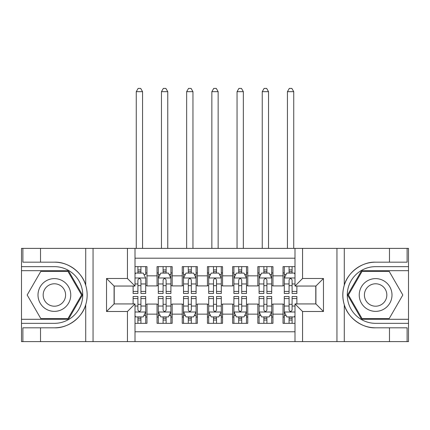 <?xml version="1.0" encoding="UTF-8"?>
<svg xmlns="http://www.w3.org/2000/svg" width="430" height="430" viewBox="0 0 430 430"><rect width="100%" height="100%" fill="white"/><g stroke="black" fill="none" stroke-linecap="round" stroke-linejoin="round"><path stroke-width="0.64" d="M135.004 341.608L294.996 341.608L294.996 303.94L315.905 303.94L315.905 286.052L294.996 286.052L294.996 248.384L135.004 248.384L135.004 286.052L114.095 286.052L114.095 303.94L135.004 303.94L135.004 341.608L40.522 341.608L40.522 327.81L54.379 327.81C67.623 328.482 82.42 317.587 85.715 304.741C87.639 298.248 87.639 291.75 85.715 285.246C82.42 272.4 67.623 261.51 54.379 262.176L40.522 262.176L40.522 248.384L21.5 248.384L21.5 319.307L68.418 319.307L82.453 294.996L68.418 270.68L21.5 270.68M294.996 266.648L283.026 266.648L283.026 275.845L272.948 275.845L272.948 285.923L283.026 285.923L283.026 275.845M272.948 275.845L272.948 266.648L257.833 266.648L257.833 275.845L247.755 275.845L247.755 285.923L257.833 285.923L257.833 275.845M247.755 275.845L247.755 266.648L232.635 266.648L232.635 275.845L222.557 275.845L222.557 285.923L232.635 285.923L232.635 275.845M222.557 275.845L222.557 266.648L207.443 266.648L207.443 275.845L197.365 275.845L197.365 285.923L207.443 285.923L207.443 275.845M197.365 275.845L197.365 266.648L182.245 266.648L182.245 275.845L172.167 275.845L172.167 285.923L182.245 285.923L182.245 275.845M172.167 275.845L172.167 266.648L157.052 266.648L157.052 285.923L146.974 285.923L146.974 266.648L135.004 266.648M135.004 323.338L146.974 323.338L146.974 304.064L157.052 304.064L157.052 323.338L172.167 323.338L172.167 304.064L182.245 304.064L182.245 314.142L172.167 314.142M182.245 314.142L182.245 323.338L197.365 323.338L197.365 304.064L207.443 304.064L207.443 314.142L197.365 314.142M207.443 314.142L207.443 323.338L222.557 323.338L222.557 304.064L232.635 304.064L232.635 314.142L222.557 314.142M232.635 314.142L232.635 323.338L247.755 323.338L247.755 304.064L257.833 304.064L257.833 314.142L247.755 314.142M257.833 314.142L257.833 323.338L272.948 323.338L272.948 304.064L283.026 304.064L283.026 314.142L272.948 314.142M294.996 258.21L135.004 258.21M135.004 331.783L294.996 331.783M283.026 314.142L283.026 323.338L294.996 323.338M114.219 286.052L114.219 303.94M315.781 303.94L315.781 286.052M137.901 272.948L140.927 272.948M145.711 272.948L146.974 272.948M137.901 285.671L140.927 285.671M145.711 285.671L146.974 285.671M137.901 304.316L140.927 304.316M145.711 304.316L146.974 304.316M137.901 317.039L140.927 317.039M145.711 317.039L146.974 317.039M157.052 285.671L158.31 285.671M163.099 285.671L166.12 285.671M170.909 285.671L172.167 285.671M157.052 272.948L158.31 272.948M163.099 272.948L166.12 272.948M170.909 272.948L172.167 272.948M157.052 304.316L158.31 304.316M163.099 304.316L166.12 304.316M170.909 304.316L172.167 304.316M157.052 317.039L158.31 317.039M163.099 317.039L166.12 317.039M170.909 317.039L172.167 317.039M182.245 304.316L183.508 304.316M188.292 304.316L191.318 304.316M196.101 304.316L197.365 304.316M182.245 317.039L183.508 317.039M188.292 317.039L191.318 317.039M196.101 317.039L197.365 317.039M182.245 272.948L183.508 272.948M188.292 272.948L191.318 272.948M196.101 272.948L197.365 272.948M182.245 285.671L183.508 285.671M188.292 285.671L191.318 285.671M196.101 285.671L197.365 285.671M207.443 304.316L208.7 304.316M213.49 304.316L216.51 304.316M221.299 304.316L222.557 304.316M207.443 317.039L208.7 317.039M213.49 317.039L216.51 317.039M221.299 317.039L222.557 317.039M207.443 272.948L208.7 272.948M213.49 272.948L216.51 272.948M221.299 272.948L222.557 272.948M207.443 285.671L208.7 285.671M213.49 285.671L216.51 285.671M221.299 285.671L222.557 285.671M232.635 304.316L233.899 304.316M238.682 304.316L241.708 304.316M246.492 304.316L247.755 304.316M232.635 317.039L233.899 317.039M238.682 317.039L241.708 317.039M246.492 317.039L247.755 317.039M232.635 272.948L233.899 272.948M238.682 272.948L241.708 272.948M246.492 272.948L247.755 272.948M232.635 285.671L233.899 285.671M238.682 285.671L241.708 285.671M246.492 285.671L247.755 285.671M257.833 304.316L259.091 304.316M263.88 304.316L266.901 304.316M271.69 304.316L272.948 304.316M257.833 317.039L259.091 317.039M263.88 317.039L266.901 317.039M271.69 317.039L272.948 317.039M257.833 272.948L259.091 272.948M263.88 272.948L266.901 272.948M271.69 272.948L272.948 272.948M257.833 285.671L259.091 285.671M263.88 285.671L266.901 285.671M271.69 285.671L272.948 285.671M283.026 304.316L284.289 304.316M289.073 304.316L292.099 304.316M283.026 317.039L284.289 317.039M289.073 317.039L292.099 317.039M283.026 272.948L284.289 272.948M289.073 272.948L292.099 272.948M283.026 285.671L284.289 285.671M289.073 285.671L292.099 285.671M140.927 266.648L140.927 273.077L140.927 269.927L137.901 269.927M133.117 291.433L133.117 293.486L137.901 293.486L137.901 291.433L133.117 291.433L133.117 286.052M135.004 274.335L135.633 273.077L143.195 273.077L145.711 278.113L145.711 293.486L140.927 293.486L140.927 280.005C139.922 278.065 138.911 278.065 137.901 280.005L137.901 288.503M145.711 274.512L145.711 269.927M143.889 274.464L145.711 274.464L145.711 266.648M137.901 273.077L137.901 266.648M135.004 283.956L137.901 283.956L137.901 291.433M142.561 248.384L142.561 91.671L136.267 91.671L136.267 248.384M136.267 91.671L138.154 88.392L140.674 88.392L142.561 91.671M137.901 320.065L140.927 320.065M135.004 315.658L135.633 316.915L143.195 316.915L145.711 311.874L145.711 296.506L140.927 296.506L140.927 298.56L145.711 298.56M145.711 311.874L145.711 323.338M133.117 303.94L133.117 296.506L137.901 296.506L137.901 309.987C138.906 311.927 139.917 311.927 140.927 309.987L140.927 298.56M140.927 316.915L140.927 323.338M137.901 323.338L137.901 316.915M62.57 280.812A16.378 16.378 0 0 0 40.2 286.805A16.378 16.378 0 0 0 46.193 309.175A16.378 16.378 0 0 0 68.564 303.182A16.378 16.378 0 0 0 62.57 280.812M59.985 285.284A11.212 11.212 0 0 0 44.672 289.39A11.212 11.212 0 0 0 48.773 304.703A11.212 11.212 0 0 0 64.091 300.602A11.212 11.212 0 0 0 59.985 285.284M67.983 318.555L40.78 318.555L27.176 294.996L40.78 271.438L67.983 271.438L81.582 294.996L67.983 318.555M383.807 280.812A16.378 16.378 0 0 0 361.437 286.805A16.378 16.378 0 0 0 367.43 309.175A16.378 16.378 0 0 0 389.8 303.182A16.378 16.378 0 0 0 383.807 280.812M381.227 285.284A11.212 11.212 0 0 0 365.909 289.39A11.212 11.212 0 0 0 370.015 304.703A11.212 11.212 0 0 0 385.328 300.602A11.212 11.212 0 0 0 381.227 285.284M389.22 318.555L362.017 318.555L348.418 294.996L362.017 271.438L389.22 271.438L402.824 294.996L389.22 318.555M127.447 341.608L127.447 311.497L106.532 311.497L106.532 278.495L127.447 278.495L127.447 248.384L93.052 248.384L93.052 341.608M54.379 262.176A32.814 32.814 0 0 1 85.715 285.246L85.715 248.384L40.522 248.384M40.522 341.608L21.5 341.608L21.5 319.307M21.5 323.338L54.379 323.338A28.342 28.342 0 0 0 82.727 294.996A28.342 28.342 0 0 0 54.379 266.648L21.5 266.648M54.379 327.81A32.814 32.814 0 0 0 85.715 304.741L85.715 341.608M85.715 248.384L93.052 248.384M127.447 248.384L135.004 248.384M40.522 327.81L22.887 327.81L22.887 341.608M40.522 262.176L22.887 262.176L22.887 248.384M127.447 311.497L135.004 303.94M106.532 311.497L114.095 303.94M106.532 278.495L114.095 286.052M127.447 278.495L135.004 286.052M294.996 248.384L389.478 248.384L389.478 262.176L375.621 262.176C362.377 261.51 347.58 272.4 344.285 285.246C342.361 291.739 342.361 298.237 344.285 304.741C347.58 317.587 362.377 328.482 375.621 327.81L389.478 327.81L389.478 341.608L408.5 341.608L408.5 270.68L361.582 270.68L347.548 294.996L361.582 319.307L408.5 319.307M302.553 248.384L302.553 278.495L323.467 278.495L323.467 311.497L302.553 311.497L302.553 341.608L336.948 341.608L336.948 248.384M344.285 304.741L344.285 341.608L389.478 341.608M389.478 248.384L408.5 248.384L408.5 270.68M408.5 266.648L375.621 266.648A28.342 28.342 0 0 0 347.273 294.996A28.342 28.342 0 0 0 375.621 323.338L408.5 323.338M375.621 262.176A32.814 32.814 0 0 0 342.801 294.996A32.814 32.814 0 0 0 375.621 327.81M344.285 341.608L336.948 341.608M302.553 341.608L294.996 341.608M389.478 262.176L407.113 262.176L407.113 248.384M389.478 327.81L407.113 327.81L407.113 341.608M302.553 278.495L294.996 286.052M323.467 278.495L315.905 286.052M323.467 311.497L315.905 303.94M302.553 311.497L294.996 303.94M166.12 269.927L163.099 269.927M170.909 291.433L166.12 291.433L166.12 293.486L170.909 293.486L170.909 278.113L168.388 273.077L160.831 273.077L158.31 278.113L158.31 293.486L163.099 293.486L163.099 291.433L158.31 291.433M158.31 278.113L158.31 266.648M170.909 278.113L170.909 266.648M163.099 273.077L163.099 266.648M166.12 266.648L166.12 273.077M166.12 291.433L166.12 280.005C165.115 278.065 164.109 278.065 163.099 280.005L163.099 291.433M167.759 248.384L167.759 91.671L161.46 91.671L161.46 248.384M161.46 91.671L163.352 88.392L165.867 88.392L167.759 91.671M191.318 269.927L188.292 269.927M196.101 291.433L191.318 291.433L191.318 293.486L196.101 293.486L196.101 278.113L193.586 273.077L186.023 273.077L183.508 278.113L183.508 293.486L188.292 293.486L188.292 291.433L183.508 291.433M183.508 278.113L183.508 266.648M196.101 278.113L196.101 266.648M188.292 273.077L188.292 266.648M191.318 266.648L191.318 273.077M191.318 291.433L191.318 280.005C190.313 278.065 189.302 278.065 188.292 280.005L188.292 291.433M192.952 248.384L192.952 91.671L186.658 91.671L186.658 248.384M186.658 91.671L188.544 88.392L191.065 88.392L192.952 91.671M216.51 269.927L213.49 269.927M221.299 291.433L216.51 291.433L216.51 293.486L221.299 293.486L221.299 278.113L218.779 273.077L211.221 273.077L208.7 278.113L208.7 293.486L213.49 293.486L213.49 291.433L208.7 291.433M208.7 278.113L208.7 266.648M221.299 278.113L221.299 266.648M213.49 273.077L213.49 266.648M216.51 266.648L216.51 273.077M216.51 291.433L216.51 280.005C215.505 278.065 214.5 278.065 213.49 280.005L213.49 291.433M218.15 248.384L218.15 91.671L211.85 91.671L211.85 248.384M211.85 91.671L213.742 88.392L216.258 88.392L218.15 91.671M241.708 269.927L238.682 269.927M246.492 291.433L241.708 291.433L241.708 293.486L246.492 293.486L246.492 278.113L243.977 273.077L236.414 273.077L233.899 278.113L233.899 293.486L238.682 293.486L238.682 291.433L233.899 291.433M233.899 278.113L233.899 266.648M246.492 278.113L246.492 266.648M238.682 273.077L238.682 266.648M241.708 266.648L241.708 273.077M241.708 291.433L241.708 280.005C240.703 278.065 239.693 278.065 238.682 280.005L238.682 291.433M243.342 248.384L243.342 91.671L237.048 91.671L237.048 248.384M237.048 91.671L238.935 88.392L241.456 88.392L243.342 91.671M163.099 320.065L166.12 320.065M158.31 298.56L163.099 298.56L163.099 296.506L158.31 296.506L158.31 311.874L160.831 316.915L168.388 316.915L170.909 311.874L170.909 296.506L166.12 296.506L166.12 298.56L170.909 298.56M170.909 311.874L170.909 323.338M158.31 311.874L158.31 323.338M166.12 316.915L166.12 323.338M163.099 323.338L163.099 316.915M163.099 298.56L163.099 309.987C164.104 311.927 165.109 311.927 166.12 309.987L166.12 298.56M188.292 320.065L191.318 320.065M183.508 298.56L188.292 298.56L188.292 296.506L183.508 296.506L183.508 311.874L186.023 316.915L193.586 316.915L196.101 311.874L196.101 296.506L191.318 296.506L191.318 298.56L196.101 298.56M196.101 311.874L196.101 323.338M183.508 311.874L183.508 323.338M191.318 316.915L191.318 323.338M188.292 323.338L188.292 316.915M188.292 298.56L188.292 309.987C189.297 311.927 190.307 311.927 191.318 309.987L191.318 298.56M213.49 320.065L216.51 320.065M208.7 298.56L213.49 298.56L213.49 296.506L208.7 296.506L208.7 311.874L211.221 316.915L218.779 316.915L221.299 311.874L221.299 296.506L216.51 296.506L216.51 298.56L221.299 298.56M221.299 311.874L221.299 323.338M208.7 311.874L208.7 323.338M216.51 316.915L216.51 323.338M213.49 323.338L213.49 316.915M213.49 298.56L213.49 309.987C214.495 311.927 215.5 311.927 216.51 309.987L216.51 298.56M238.682 320.065L241.708 320.065M233.899 298.56L238.682 298.56L238.682 296.506L233.899 296.506L233.899 311.874L236.414 316.915L243.977 316.915L246.492 311.874L246.492 296.506L241.708 296.506L241.708 298.56L246.492 298.56M246.492 311.874L246.492 323.338M233.899 311.874L233.899 323.338M241.708 316.915L241.708 323.338M238.682 323.338L238.682 316.915M238.682 298.56L238.682 309.987C239.687 311.927 240.698 311.927 241.708 309.987L241.708 298.56M266.901 269.927L263.88 269.927M271.69 291.433L266.901 291.433L266.901 293.486L271.69 293.486L271.69 278.113L269.169 273.077L261.612 273.077L259.091 278.113L259.091 293.486L263.88 293.486L263.88 291.433L259.091 291.433M259.091 278.113L259.091 266.648M271.69 278.113L271.69 266.648M263.88 273.077L263.88 266.648M266.901 266.648L266.901 273.077M266.901 291.433L266.901 280.005C265.896 278.065 264.891 278.065 263.88 280.005L263.88 291.433M268.54 248.384L268.54 91.671L262.241 91.671L262.241 248.384M262.241 91.671L264.133 88.392L266.648 88.392L268.54 91.671M263.88 320.065L266.901 320.065M259.091 298.56L263.88 298.56L263.88 296.506L259.091 296.506L259.091 311.874L261.612 316.915L269.169 316.915L271.69 311.874L271.69 296.506L266.901 296.506L266.901 298.56L271.69 298.56M271.69 311.874L271.69 323.338M259.091 311.874L259.091 323.338M266.901 316.915L266.901 323.338M263.88 323.338L263.88 316.915M263.88 298.56L263.88 309.987C264.885 311.927 265.89 311.927 266.901 309.987L266.901 298.56M292.099 269.927L289.073 269.927M294.996 274.335L294.367 273.077L286.805 273.077L284.289 278.113L284.289 293.486L289.073 293.486L289.073 291.433L284.289 291.433M284.289 278.113L284.289 266.648M296.883 286.052L296.883 293.486L292.099 293.486L292.099 280.005C291.094 278.065 290.083 278.065 289.073 280.005L289.073 291.433M289.073 273.077L289.073 266.648M292.099 266.648L292.099 273.077M293.733 248.384L293.733 91.671L287.439 91.671L287.439 248.384M287.439 91.671L289.325 88.392L291.846 88.392L293.733 91.671M289.073 320.065L292.099 320.065M296.883 298.56L296.883 296.506L292.099 296.506L292.099 298.56L296.883 298.56L296.883 303.94M286.111 315.529L284.289 315.529L284.289 296.506L289.073 296.506L289.073 309.987C290.078 311.927 291.088 311.927 292.099 309.987L292.099 298.56M284.289 315.529L284.289 323.338M284.289 311.874L286.805 316.915L294.367 316.915L294.996 315.658M292.099 316.915L292.099 323.338M289.073 323.338L289.073 316.915M157.052 314.142L146.974 314.142M157.052 275.845L146.974 275.845M145.652 277.99L135.004 277.99M145.711 291.433L140.927 291.433M145.711 283.956L140.927 283.956M140.927 271.529L137.901 271.529M135.004 312.003L145.652 312.003M145.711 315.529L143.889 315.529M133.117 298.56L137.901 298.56M140.927 306.036L145.711 306.036M135.004 306.036L137.901 306.036M137.901 318.463L140.927 318.463M344.285 248.384L344.285 285.246M170.844 277.99L158.374 277.99M158.31 274.464L160.137 274.464M169.081 274.464L170.909 274.464M163.099 283.956L158.31 283.956M170.909 283.956L166.12 283.956M166.12 271.529L163.099 271.529M196.042 277.99L183.567 277.99M183.508 274.464L185.33 274.464M194.279 274.464L196.101 274.464M188.292 283.956L183.508 283.956M196.101 283.956L191.318 283.956M191.318 271.529L188.292 271.529M221.235 277.99L208.765 277.99M208.7 274.464L210.528 274.464M219.472 274.464L221.299 274.464M213.49 283.956L208.7 283.956M221.299 283.956L216.51 283.956M216.51 271.529L213.49 271.529M246.433 277.99L233.958 277.99M233.899 274.464L235.721 274.464M244.67 274.464L246.492 274.464M238.682 283.956L233.899 283.956M246.492 283.956L241.708 283.956M241.708 271.529L238.682 271.529M158.374 312.003L170.844 312.003M170.909 315.529L169.081 315.529M160.137 315.529L158.31 315.529M166.12 306.036L170.909 306.036M158.31 306.036L163.099 306.036M163.099 318.463L166.12 318.463M183.567 312.003L196.042 312.003M196.101 315.529L194.279 315.529M185.33 315.529L183.508 315.529M191.318 306.036L196.101 306.036M183.508 306.036L188.292 306.036M188.292 318.463L191.318 318.463M208.765 312.003L221.235 312.003M221.299 315.529L219.472 315.529M210.528 315.529L208.7 315.529M216.51 306.036L221.299 306.036M208.7 306.036L213.49 306.036M213.49 318.463L216.51 318.463M233.958 312.003L246.433 312.003M246.492 315.529L244.67 315.529M235.721 315.529L233.899 315.529M241.708 306.036L246.492 306.036M233.899 306.036L238.682 306.036M238.682 318.463L241.708 318.463M271.626 277.99L259.156 277.99M259.091 274.464L260.919 274.464M269.863 274.464L271.69 274.464M263.88 283.956L259.091 283.956M271.69 283.956L266.901 283.956M266.901 271.529L263.88 271.529M259.156 312.003L271.626 312.003M271.69 315.529L269.863 315.529M260.919 315.529L259.091 315.529M266.901 306.036L271.69 306.036M259.091 306.036L263.88 306.036M263.88 318.463L266.901 318.463M294.996 277.99L284.348 277.99M284.289 274.464L286.111 274.464M296.883 291.433L292.099 291.433M289.073 283.956L284.289 283.956M294.996 283.956L292.099 283.956M292.099 271.529L289.073 271.529M284.348 312.003L294.996 312.003M284.289 298.56L289.073 298.56M292.099 306.036L294.996 306.036M284.289 306.036L289.073 306.036M289.073 318.463L292.099 318.463"/></g></svg>
